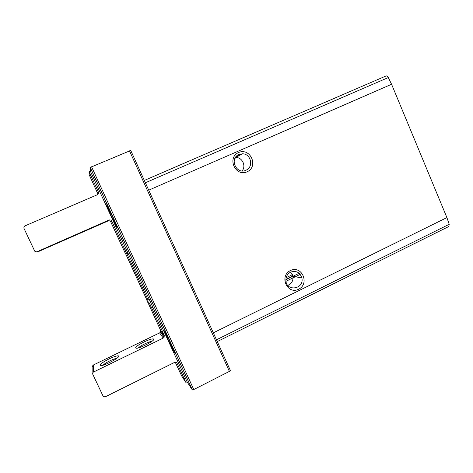 <?xml version="1.0" encoding="UTF-8"?>
<svg xmlns="http://www.w3.org/2000/svg" width="473" height="473" viewBox="0 0 473 473"><rect width="100%" height="100%" fill="white"/><g stroke="black" fill="none" stroke-linecap="round" stroke-linejoin="round"><path stroke-width="0.71" d="M287.903 285.491L289.955 284.308C292.397 282.168 293.372 279.478 292.876 276.226L290.712 272.099M287.797 285.361L289.955 284.308M217.278 341.571L448.824 226.49L449.208 224.297L446.914 217.586L391.585 84.283L388.292 77.56C387.505 76.283 386.748 75.751 386.015 75.97L144.318 180.438L386.015 75.97M216.823 340.572L144.98 181.898L230.369 370.483L229.399 371.4L193.776 389.539L192.28 389.87L187.243 382.119L90.313 171.09L90.231 167.436L130.737 150.444L144.98 181.898M290.416 270.55C278.875 276.037 287.241 294.998 298.623 289.245C310.034 283.741 301.821 264.927 290.416 270.55M238.623 152.513C226.697 157.61 235.323 177.174 247.089 171.805C258.891 166.679 250.418 147.274 238.623 152.513M238.983 154.488C228.808 158.496 236.589 175.306 246.191 170.114C253.954 166.768 250.885 153.571 242.389 153.814L238.983 154.488M242.093 170.924C246.386 166.058 242.324 157.284 235.826 157.438L235.471 157.444M290.617 272.141C287.401 273.914 285.822 276.687 285.875 280.459C286.301 292.078 304.435 289.216 301.886 278.012C299.965 272.312 296.204 270.355 290.617 272.141M126.799 253.646L147.854 299.462M168.098 339.797L164.368 330.793C164.58 329.912 175.276 352.775 174.49 352.438L168.098 339.797M111.35 216.244L106.62 204.821C106.886 203.987 117.576 227.3 116.742 226.898L111.35 216.244M98.041 194.243L89.19 174.791L89.03 171.9L91.076 176.352L92.365 175.554M39.3 251.181L108.205 220.903C109.328 220.578 110.185 220.921 110.765 221.926L125.114 252.931L126.61 253.688L128.012 253.167M98.106 194.167L98.378 192.014L89.107 171.8L90.325 171.12M98.378 192.014C98.792 193.221 98.437 194.137 97.314 194.758L24.525 226.076L23.78 227.956L34.736 251.193L36.646 251.902L109.05 220.04C110.244 219.703 111.143 220.063 111.752 221.122L124.742 249.383L126.007 248.804M126.61 253.688L124.742 249.383M91.224 227.998L82.119 232.101L91.224 227.998M54.218 244.287L64.168 240.089L54.218 244.287M187.207 382.036L185.653 382.16L181.608 375.834L175.27 362.253M152.803 307.143L151.555 307.734L164.243 335.351L164.137 337.249L163.226 338.089L93.358 372.115L92.85 372.511L92.649 373.995L103.185 396.339L105.059 396.936L174.431 362.466C175.607 362.022 176.5 362.324 177.121 363.37L184.074 378.512L185.298 377.892M184.074 378.512L185.653 382.16M152.785 307.095L151.319 307.45L151.555 307.734M163.226 338.089L159.614 332.897L93.323 365.026L92.844 365.404L92.649 366.806M159.614 332.897L160.477 332.099L160.584 330.296L148.611 304.044M150.804 302.785L149.344 303.152L146.855 300.231L148.528 304.08M143.893 342.003C136.502 345.875 134.101 347.968 136.691 348.282C141.362 347.962 156.06 339.88 153.672 338.993C152.282 338.597 149.019 339.602 143.893 342.003M109.139 358.865C101.281 362.992 98.644 365.239 101.228 365.611C105.946 365.245 121.011 356.808 118.587 355.927C117.28 355.542 114.129 356.524 109.139 358.865M116.831 358.321C115.246 358.534 112.946 359.368 109.937 360.804C106.591 362.466 104.249 363.944 102.913 365.245M151.957 341.323C150.296 341.536 147.901 342.387 144.768 343.877C141.675 345.408 139.523 346.768 138.305 347.957M146.855 300.231L149.007 298.877M216.51 339.78L449.208 224.297M213.459 332.779L446.914 217.586M148.865 190.116L391.585 84.283M145.418 182.755L388.292 77.56M285.97 281.305L300.213 274.358M285.858 279.75L299.167 273.264M285.869 279.431L292.834 276.037M286.135 277.704L292.403 274.653M235.915 156.841L240.71 154.742M234.992 158.26L236.713 157.509M91.549 166.768L193.776 389.539M90.183 167.495L192.28 389.87M129.484 150.822L229.399 371.4M125.292 253.025L146.926 300.083M161.21 331.165L164.06 337.367M114.33 220.655L109.795 210.763M171.93 346.011L167.631 336.829M110.765 221.926L111.752 221.122M108.116 220.938L108.961 220.081M39.661 251.074L36.693 251.884M177.121 363.37L176.784 362.868M164.243 335.351L160.584 330.296M149.344 303.152L151.319 307.45M93.358 372.115L93.323 365.026M235.826 157.438L242.389 153.814M245.475 170.428L246.191 170.114M292.876 276.226L301.886 278.012M90.231 167.436L192.381 389.935M108.205 220.903L109.05 220.04M39.62 251.092L36.646 251.902M126.729 253.67L124.754 249.372M164.137 337.249L160.477 332.099M92.85 372.511L92.844 365.404M118.126 357.216L118.587 355.927M153.217 340.264L153.672 338.993M149.48 303.181L151.455 307.485M185.818 382.267L184.092 378.501"/></g></svg>

